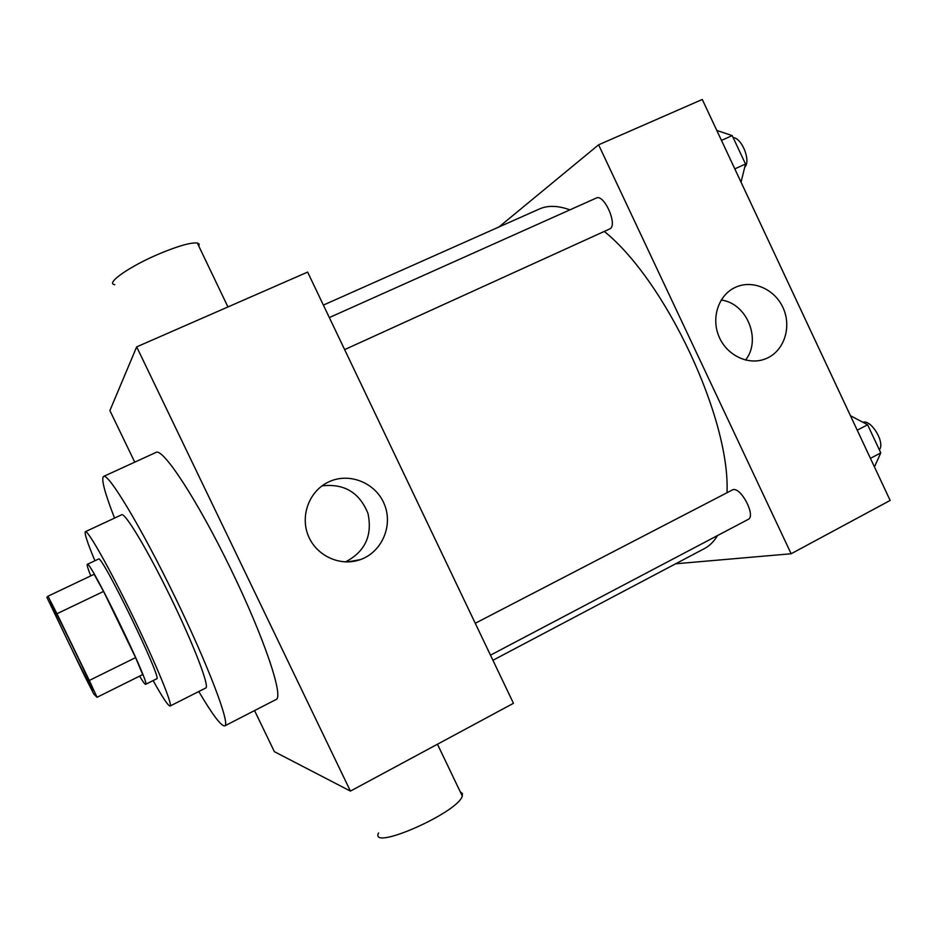 <?xml version="1.0" encoding="UTF-8"?>
<svg xmlns="http://www.w3.org/2000/svg" width="937" height="937" viewBox="0 0 937 937"><rect width="100%" height="100%" fill="white"/><g stroke="black" fill="none" stroke-linecap="round" stroke-linejoin="round"><path stroke-width="1.41" d="M92.704 690.136C90.842 689.187 48.162 601.203 50.083 602.233C49.93 598.977 95.269 692.314 92.798 690.182L92.704 690.136M89.32 680.449L56.958 613.735L47.986 596.201L46.85 597.256L84.904 676.549L93.782 694.001L97.026 697.292L89.32 680.449L135.607 657.61L103.574 591.423L56.958 613.735M135.607 657.61L142.693 674.593L97.026 697.292M47.986 596.201L94.133 574.287L103.574 591.423M139.613 676.127C142.963 681.785 144.966 684.525 145.598 684.338C151.443 686.364 89.32 558.487 87.305 564.343C86.731 564.8 87.879 568.642 90.748 575.892M87.305 564.343L98.502 559.049C101.102 552.947 163.085 680.543 156.678 678.81L145.598 684.338M153.129 680.578C162.651 697.643 168.309 706.123 170.101 706.018C173.087 705.456 156.198 664.321 132.878 616.359C109.594 568.384 87.691 529.686 85.408 531.677C84.213 533.024 87.387 542.722 94.918 560.748M170.101 706.018L205.777 687.992C209.818 686.88 194.076 645.511 170.909 597.888C147.788 550.23 125.008 512.293 121.634 514.776L85.408 531.677M198.796 691.518C212.64 714.954 221.296 726.409 224.763 725.894C230.596 724.512 208.307 665.493 174.563 596.108C140.878 526.699 108.259 472.693 103.574 476.429C101.032 478.842 104.686 492.721 114.537 518.091M103.574 476.429L156.046 452.395C162.921 447.687 197.379 500.147 230.701 568.841C264.105 637.5 284.04 697.011 276.099 699.494L224.763 725.894M254.559 710.574L274.377 751.673L350.426 791.097L136.673 346.877L109.887 410.582L134.752 462.152M350.426 791.097L513.453 703.3L307.629 272.093L136.673 346.877M328.454 482.028L328.793 481.864C349.442 472.037 375.948 482.918 384.428 504.434C393.271 525.786 381.851 552.174 360.265 559.647C340.389 566.85 316.448 555.969 308.32 535.8C299.945 515.725 309.304 491.011 328.454 482.028M345.495 561.931C365.184 551.553 372.668 535.343 367.936 513.3C359.398 492.452 344.09 483.316 322 485.881M460.29 791.894L462.374 793.416L462.292 796.052C458.017 812.73 369.049 851.768 378.56 832.934M114.841 284.696C104.675 283.724 130.079 265.944 160.286 253.388C178.733 245.787 191.078 242.332 197.309 243.011L199.194 244.112L198.843 246.22M323.37 305.087L539.349 209.01C547.747 205.238 557.948 205.519 569.93 209.853M604.306 231.451C665.727 280.819 730.368 418.862 727.007 492.581M717.531 535.554C713.935 541.539 709.543 545.896 704.331 548.637L492.921 660.28M490.484 655.162L748.183 519.403C756.159 516.252 741.284 487.193 732.968 489.641L475.258 623.281M329.332 317.573L596.26 198.058C604.002 193.596 617.893 224.681 610.022 228.804L344.629 349.606M675.636 563.793L791.144 553.755L598.602 144.813L498.964 226.977M791.144 553.755L890.15 500.44L702.281 99.463L598.602 144.813M767.965 357.758L765.67 358.777C748.675 365.77 727.007 355.627 719.066 336.781C710.914 318.03 718.456 295.132 735.17 287.436C752.106 279.32 774.372 288.76 782.922 307.465C791.73 326.041 784.819 349.536 767.965 357.758M721.185 300.039C746.988 303.155 761.828 339.791 745.524 360.066M874.444 466.907L880.78 452.887L867.615 424.766L850.456 415.723M880.78 452.887L870.426 458.345M867.615 424.766L857.226 430.165M862.79 422.224C871.246 419.214 885.442 442.791 879.328 449.772M741.038 182.188L745.524 164.022L732.207 135.596L716.805 130.454M745.524 164.022L734.807 168.883M732.207 135.596L721.467 140.398M733.144 137.587C742.045 138.02 751.181 161.316 744.751 167.126M360.265 559.647L347.44 561.954M462.292 796.052L437.462 744.224M197.309 243.011L227.949 306.949M763.093 359.691L765.67 358.777"/></g></svg>
